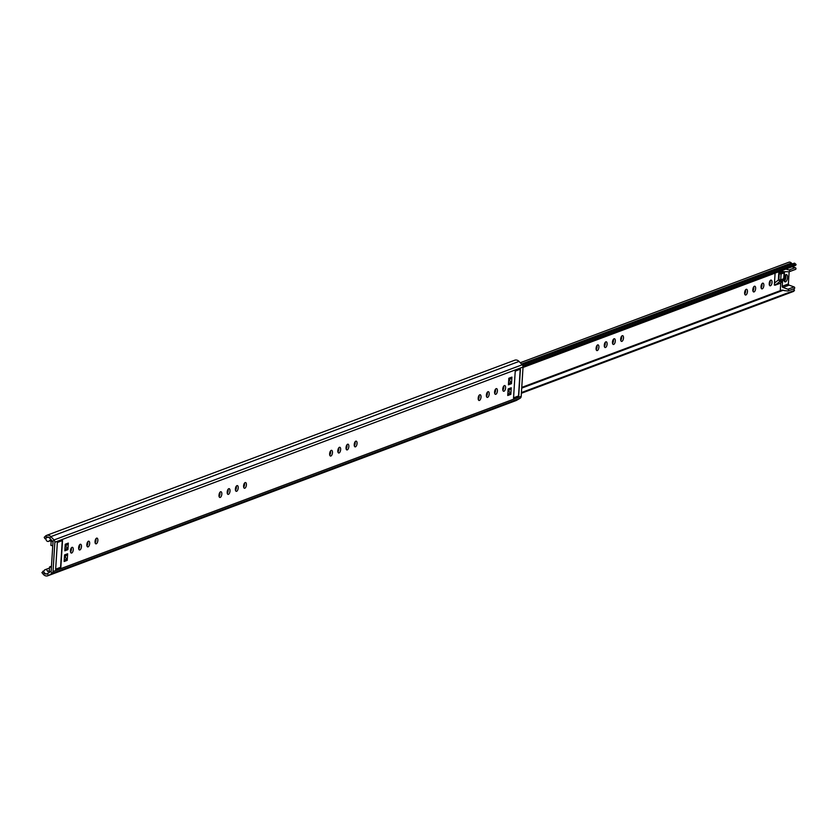 <?xml version="1.0" encoding="UTF-8"?>
<svg xmlns="http://www.w3.org/2000/svg" width="838" height="838" viewBox="0 0 838 838"><rect width="100%" height="100%" fill="white"/><g stroke="black" fill="none" stroke-linecap="round" stroke-linejoin="round"><path stroke-width="1.26" d="M228.072 489.329A2.912 1.33 -79.1 0 1 228.166 490.649A2.912 1.33 -79.1 0 1 227.297 493.373M230.01 491.005A2.912 1.33 -79.1 0 1 228.051 494.389A2.912 1.33 -79.1 0 1 227.192 492.053A2.912 1.33 -79.1 0 1 229.151 488.669A2.912 1.33 -79.1 0 1 230.01 491.005M219.87 492.398A2.912 1.33 -79.1 0 1 219.975 493.718A2.912 1.33 -79.1 0 1 219.095 496.442M221.819 494.074A2.912 1.33 -79.1 0 1 219.86 497.458A2.912 1.33 -79.1 0 1 219.001 495.122A2.912 1.33 -79.1 0 1 220.96 491.738A2.912 1.33 -79.1 0 1 221.819 494.074M346.911 444.863A2.912 1.33 -79.1 0 1 347.005 446.183A2.912 1.33 -79.1 0 1 346.136 448.906M348.849 446.539A2.912 1.33 -79.1 0 1 346.89 449.922A2.912 1.33 -79.1 0 1 346.042 447.586A2.912 1.33 -79.1 0 1 348 444.203A2.912 1.33 -79.1 0 1 348.849 446.539M355.103 441.794A2.912 1.33 -79.1 0 1 355.197 443.113A2.912 1.33 -79.1 0 1 354.327 445.837M357.051 443.47A2.912 1.33 -79.1 0 1 355.092 446.853A2.912 1.33 -79.1 0 1 354.233 444.517A2.912 1.33 -79.1 0 1 356.192 441.134A2.912 1.33 -79.1 0 1 357.051 443.47M95.909 538.782A2.912 1.33 -79.1 0 1 96.003 540.101A2.912 1.33 -79.1 0 1 95.134 542.825M97.857 540.458A2.912 1.33 -79.1 0 1 95.899 543.841A2.912 1.33 -79.1 0 1 95.04 541.505A2.912 1.33 -79.1 0 1 96.999 538.122A2.912 1.33 -79.1 0 1 97.857 540.458M87.718 541.851A2.912 1.33 -79.1 0 1 87.812 543.171A2.912 1.33 -79.1 0 1 86.943 545.894M89.666 543.527A2.912 1.33 -79.1 0 1 87.707 546.91A2.912 1.33 -79.1 0 1 86.848 544.574A2.912 1.33 -79.1 0 1 88.807 541.191A2.912 1.33 -79.1 0 1 89.666 543.527M79.526 544.91A2.912 1.33 -79.1 0 1 79.62 546.229A2.912 1.33 -79.1 0 1 78.741 548.963M81.464 546.586A2.912 1.33 -79.1 0 1 79.505 549.979A2.912 1.33 -79.1 0 1 78.646 547.643A2.912 1.33 -79.1 0 1 80.605 544.26A2.912 1.33 -79.1 0 1 81.464 546.586M71.324 547.979A2.912 1.33 -79.1 0 1 71.419 549.299A2.912 1.33 -79.1 0 1 70.549 552.033M73.273 549.655A2.912 1.33 -79.1 0 1 71.314 553.038A2.912 1.33 -79.1 0 1 70.455 550.713A2.912 1.33 -79.1 0 1 72.414 547.319A2.912 1.33 -79.1 0 1 73.273 549.655M495.457 389.272A2.912 1.33 -79.1 0 1 495.551 390.592A2.912 1.33 -79.1 0 1 494.682 393.326M497.405 390.948A2.912 1.33 -79.1 0 1 495.447 394.331A2.912 1.33 -79.1 0 1 494.588 392.006A2.912 1.33 -79.1 0 1 496.546 388.612A2.912 1.33 -79.1 0 1 497.405 390.948M503.659 386.203A2.912 1.33 -79.1 0 1 503.753 387.523A2.912 1.33 -79.1 0 1 502.873 390.257M505.597 387.879A2.912 1.33 -79.1 0 1 503.638 391.273A2.912 1.33 -79.1 0 1 502.779 388.937A2.912 1.33 -79.1 0 1 504.738 385.553A2.912 1.33 -79.1 0 1 505.597 387.879M44.1 570.762L41.9 572.584L43.524 574.564A4.766 4.075 -110.5 0 0 47.871 575.758A4.766 4.075 -110.5 0 0 48.405 575.497L51.925 573.454A2.65 2.263 -110.5 0 0 53.014 571.558L54.858 542.228A2.65 2.263 -110.5 0 0 54.03 539.965L50.846 536.624A4.766 4.075 -110.5 0 0 46.499 535.43A4.766 4.075 -110.5 0 0 45.964 535.681L44.205 537.315L44.938 538.719L45.577 538.488M487.266 392.341A2.912 1.33 -79.1 0 1 487.36 393.661A2.912 1.33 -79.1 0 1 486.48 396.384M489.203 394.017A2.912 1.33 -79.1 0 1 487.245 397.401A2.912 1.33 -79.1 0 1 486.386 395.065A2.912 1.33 -79.1 0 1 488.345 391.681A2.912 1.33 -79.1 0 1 489.203 394.017M479.064 395.41A2.912 1.33 -79.1 0 1 479.158 396.73A2.912 1.33 -79.1 0 1 478.289 399.454M481.012 397.086A2.912 1.33 -79.1 0 1 479.053 400.47A2.912 1.33 -79.1 0 1 478.194 398.134A2.912 1.33 -79.1 0 1 480.153 394.75A2.912 1.33 -79.1 0 1 481.012 397.086M338.699 447.942L338.709 447.932A2.912 1.33 -79.1 0 1 338.814 449.241A2.912 1.33 -79.1 0 1 337.934 451.975M340.657 449.597A2.912 1.33 -79.1 0 1 338.699 452.991A2.912 1.33 -79.1 0 1 337.84 450.655A2.912 1.33 -79.1 0 1 339.799 447.272A2.912 1.33 -79.1 0 1 340.657 449.597M330.518 450.991A2.912 1.33 -79.1 0 1 330.612 452.311A2.912 1.33 -79.1 0 1 329.743 455.044M332.466 452.667A2.912 1.33 -79.1 0 1 330.507 456.05A2.912 1.33 -79.1 0 1 329.648 453.725A2.912 1.33 -79.1 0 1 331.607 450.331A2.912 1.33 -79.1 0 1 332.466 452.667M236.264 486.26A2.912 1.33 -79.1 0 1 236.358 487.58A2.912 1.33 -79.1 0 1 235.488 490.314M238.212 487.936A2.912 1.33 -79.1 0 1 236.253 491.319A2.912 1.33 -79.1 0 1 235.394 488.994A2.912 1.33 -79.1 0 1 237.353 485.6A2.912 1.33 -79.1 0 1 238.212 487.936M244.466 483.191A2.912 1.33 -79.1 0 1 244.56 484.511A2.912 1.33 -79.1 0 1 243.68 487.245M246.403 484.867A2.912 1.33 -79.1 0 1 244.445 488.261A2.912 1.33 -79.1 0 1 243.586 485.925A2.912 1.33 -79.1 0 1 245.544 482.541A2.912 1.33 -79.1 0 1 246.403 484.867M42.895 571.212L44.707 573.108A2.65 2.263 -110.5 0 0 47.42 573.632L51.16 571.202L53.004 541.872L49.662 538.08A2.65 2.263 -110.5 0 0 46.949 537.556L44.938 538.719M508.771 379.153L511.337 378.189L509.902 379.195L509.63 380.682A0.911 0.786 69.5 0 1 509.714 379.321L508.739 379.687M508.1 389.817L510.667 388.863L509.232 389.859L508.959 391.346A0.911 0.786 69.5 0 1 509.043 389.995L508.069 390.361M64.505 555.814L67.061 554.85L65.636 555.856L65.354 557.343A0.911 0.786 69.5 0 1 65.448 555.982L64.474 556.348M65.175 545.14L67.731 544.187L66.307 545.182L66.034 546.669A0.911 0.786 69.5 0 1 66.118 545.318L65.144 545.674M47.871 575.758L516.051 400.564A4.766 4.075 -110.5 0 0 516.585 400.313L520.115 398.26A2.65 2.263 -110.5 0 0 521.194 396.364L523.038 367.034A2.65 2.263 -110.5 0 0 522.221 364.771L519.036 361.429A4.766 4.075 -110.5 0 0 514.689 360.235L46.499 535.43M510.824 394.342L507.744 395.494L508.163 388.926L511.232 387.774L510.824 394.342A1.592 1.362 -110.5 0 0 510.394 393.064L509.127 391.545M67.218 560.339L64.149 561.481L64.557 554.924L67.637 553.771L67.218 560.339A1.592 1.362 -110.5 0 0 66.799 559.061L65.521 557.542M67.888 549.665L64.819 550.817L65.228 544.25L68.307 543.097L67.888 549.665A1.592 1.362 -110.5 0 0 67.469 548.387L66.192 546.868M511.494 383.668L508.415 384.82L508.834 378.252L511.903 377.11L511.494 383.668A1.592 1.362 -110.5 0 0 511.065 382.4L509.797 380.881M60.818 567.546L55.643 569.473L57.351 542.385L62.515 540.458L60.818 567.546L60.273 567.441M518.701 396.206L513.537 398.134L515.234 371.045L520.408 369.118L518.701 396.206L518.167 396.102M511.337 378.189A1.592 1.362 -110.5 0 0 511.903 377.11M67.731 544.187A1.592 1.362 -110.5 0 0 68.307 543.097M67.061 554.85A1.592 1.362 -110.5 0 0 67.637 553.771M510.667 388.863A1.592 1.362 -110.5 0 0 511.232 387.774M520.042 369.254L515.234 371.15M520.209 369.286L518.533 395.965L513.547 397.83M50.909 545.402L52.763 545.758L52.993 542.113L49.547 537.996A2.797 2.399 -110.5 0 0 45.566 538.509L46.038 539.463A2.116 1.812 -110.5 0 0 49.61 540.301L51.149 541.641L50.909 545.402M51.401 567.305L49.557 566.949L49.316 570.72L47.64 571.443A2.116 1.812 -110.5 0 0 44.058 570.898L43.482 571.652A2.797 2.399 -110.5 0 0 47.305 573.663L51.181 570.961L51.401 567.305M51.474 566.237L49.557 566.949M62.106 540.615L57.34 542.49M62.274 540.646L60.587 567.316L55.664 569.17M613.353 339.4A2.912 1.33 -79.1 0 1 613.447 340.72A2.912 1.33 -79.1 0 1 612.568 343.444M615.291 341.076A2.912 1.33 -79.1 0 1 613.332 344.46A2.912 1.33 -79.1 0 1 612.473 342.124A2.912 1.33 -79.1 0 1 614.432 338.741A2.912 1.33 -79.1 0 1 615.291 341.076M621.545 336.331A2.912 1.33 -79.1 0 1 621.639 337.651A2.912 1.33 -79.1 0 1 620.769 340.375M623.493 338.007A2.912 1.33 -79.1 0 1 621.534 341.391A2.912 1.33 -79.1 0 1 620.675 339.065A2.912 1.33 -79.1 0 1 622.634 335.671A2.912 1.33 -79.1 0 1 623.493 338.007M761.899 283.81A2.912 1.33 -79.1 0 1 761.993 285.13A2.912 1.33 -79.1 0 1 761.124 287.863M763.847 285.486A2.912 1.33 -79.1 0 1 761.889 288.869A2.912 1.33 -79.1 0 1 761.03 286.544A2.912 1.33 -79.1 0 1 762.989 283.15A2.912 1.33 -79.1 0 1 763.847 285.486M770.101 280.74A2.912 1.33 -79.1 0 1 770.195 282.06A2.912 1.33 -79.1 0 1 769.315 284.794M772.039 282.416A2.912 1.33 -79.1 0 1 770.08 285.81A2.912 1.33 -79.1 0 1 769.221 283.474A2.912 1.33 -79.1 0 1 771.18 280.091A2.912 1.33 -79.1 0 1 772.039 282.416M753.708 286.879A2.912 1.33 -79.1 0 1 753.802 288.199A2.912 1.33 -79.1 0 1 752.922 290.922M755.646 288.555A2.912 1.33 -79.1 0 1 753.687 291.938A2.912 1.33 -79.1 0 1 752.828 289.613A2.912 1.33 -79.1 0 1 754.787 286.219A2.912 1.33 -79.1 0 1 755.646 288.555M745.506 289.948A2.912 1.33 -79.1 0 1 745.6 291.268A2.912 1.33 -79.1 0 1 744.731 293.991M747.454 291.624A2.912 1.33 -79.1 0 1 745.495 295.007A2.912 1.33 -79.1 0 1 744.636 292.671A2.912 1.33 -79.1 0 1 746.595 289.288A2.912 1.33 -79.1 0 1 747.454 291.624M605.151 342.47A2.912 1.33 -79.1 0 1 605.245 343.779A2.912 1.33 -79.1 0 1 604.376 346.513M607.1 344.135A2.912 1.33 -79.1 0 1 605.141 347.529A2.912 1.33 -79.1 0 1 604.282 345.193A2.912 1.33 -79.1 0 1 606.241 341.81A2.912 1.33 -79.1 0 1 607.1 344.135M596.96 345.528A2.912 1.33 -79.1 0 1 597.054 346.848A2.912 1.33 -79.1 0 1 596.185 349.582M598.898 347.204A2.912 1.33 -79.1 0 1 596.939 350.588A2.912 1.33 -79.1 0 1 596.09 348.262A2.912 1.33 -79.1 0 1 598.049 344.879A2.912 1.33 -79.1 0 1 598.898 347.204M775.014 285.224L779.853 281.578L780.712 279.84L783.74 278.719A2.65 2.263 69.5 0 1 782.891 280.447L780.241 283.275L775.014 285.224L774.48 283.014L774.354 285.067L775.003 285.192M780.524 283.097L783.362 280.081A2.65 2.242 43.2 0 1 782.891 280.447L779.853 281.578L778.68 279.84L774.48 283.014L775.098 273.125M785.101 275.388A2.912 1.33 -79.1 0 1 785.384 278.164A2.912 1.33 -79.1 0 1 784.085 280.646M522.378 364.959L794.393 263.174L796.1 264.735L795.534 264.127L522.954 366.122M520.272 362.739L788.82 262.242A2.65 2.263 69.5 0 1 791.355 263.038A2.65 2.263 -110.5 0 0 792.559 263.855M523.017 367.453L794.623 265.814A4.766 4.075 -110.5 0 0 795.87 265.018L523.048 366.908M521.393 393.263L792.591 291.781L793.827 291.289L794.298 289.969A4.766 4.075 -110.5 0 0 793.45 288.942M792.601 291.781L521.393 393.232M780.22 271.208L780.084 273.335M778.68 279.84L780.712 279.84L781.079 274.016L779.235 273.659L782.273 272.392L780.566 271.072M778.869 279.494L779.235 273.659M781.938 270.559L784.211 272.308L782.273 272.392M781.079 274.016L784.106 272.884L784.211 272.308L784.106 272.884L782.252 272.528M784.106 272.884L783.74 278.719A2.65 0.629 3.6 0 0 784.064 278.436A2.65 2.65 0 0 1 783.362 280.081A2.65 2.242 43.2 0 0 783.897 278.645M784.117 277.724A3.708 1.697 -79.1 0 1 785.971 274.644A3.708 1.697 -79.1 0 1 786.442 274.592A3.708 1.697 -79.1 0 1 787.49 278.059A3.708 1.697 -79.1 0 1 785.52 281.83A3.708 1.697 -79.1 0 1 785.038 281.872A3.708 1.697 -79.1 0 1 783.939 279.106M791.973 266.809L795.189 267.668A0.922 0.796 69.5 0 1 795.147 269.469L789.48 271.585M785.824 269.113L789.05 269.972A0.922 0.796 69.5 0 1 788.998 271.763L783.949 271.638A1.058 0.911 69.5 0 0 783.509 271.763M789.155 271.753L788.38 283.967A1.058 0.911 69.5 0 0 789.103 285.13L794.047 286.931A0.922 0.796 69.5 0 1 793.869 288.701M794.047 286.931L787.898 289.225A0.922 0.796 69.5 0 1 787.72 290.996L784.221 290.587A5.29 4.536 69.5 0 0 780.932 290.388A5.29 4.536 69.5 0 0 780.272 290.713L780.765 282.846M787.898 289.225L782.954 287.434A1.058 0.911 69.5 0 1 782.231 286.271L782.566 280.919M785.52 274.927A3.708 1.697 -79.1 0 1 785.74 278.237A3.708 1.697 -79.1 0 1 784.305 281.233M43.524 574.564L44.707 573.108M516.585 400.313L48.405 575.497L47.42 573.632M520.115 398.26L51.925 573.454L50.94 571.579M522.221 364.771L54.03 539.965L52.836 541.421M519.036 361.429L50.846 536.624L49.662 538.08M45.964 535.681L46.949 537.556M54.858 542.228L523.038 367.034M53.014 571.558L521.194 396.364M511.065 382.4L508.509 383.354M509.63 380.682L508.656 381.039M67.469 548.387L64.914 549.351M66.034 546.669L65.06 547.036M66.799 559.061L64.243 560.014M65.354 557.343L64.39 557.699M510.394 393.064L507.838 394.028M508.959 391.346L507.985 391.713M49.023 570.929L47.64 571.443M521.76 387.397L780.272 290.671M521.498 364.017L791.355 263.038M521.435 392.561L794.487 290.388M779.612 273.513L779.749 271.386M774.49 282.741L775.171 282.49M338.678 450.195L337.85 450.498M789.103 285.13L782.954 287.434M795.189 267.668L789.05 269.972M785.311 271.669L784.022 272.161M788.38 283.967L782.231 286.271M50.364 540.699L48.614 541.348M49.484 568.059L45.095 569.704M521.718 388.12L783.258 290.252M794.571 263.174L795.953 264.326M774.511 282.542L775.674 282.102M778.355 280.091L778.879 271.711M784.064 278.436L784.441 272.601M795.409 269.427L789.26 271.721M794.194 288.66L788.045 290.964"/></g></svg>
